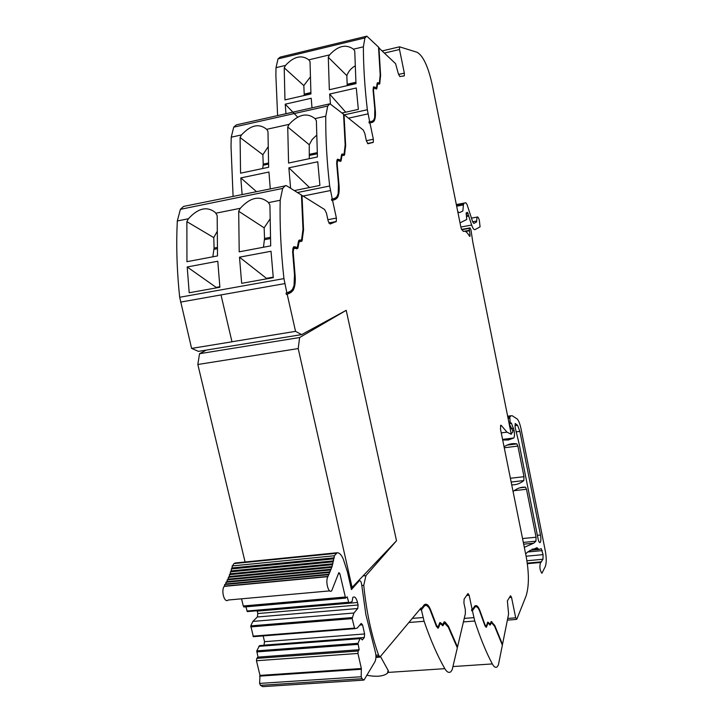 <?xml version="1.0" encoding="UTF-8"?>
<svg xmlns="http://www.w3.org/2000/svg" width="723" height="723" viewBox="0 0 723 723"><rect width="100%" height="100%" fill="white"/><g stroke="black" fill="none" stroke-linecap="round" stroke-linejoin="round"><path stroke-width="1.08" d="M361.78 585.531L363.759 585.35C366.371 611.423 371.306 634.649 378.563 655.02L379.855 657.135L421.003 608.016L421.166 608.766L420.415 608.829L420.659 609.941L421.41 609.878L424.455 605.946C426.651 604.428 428.721 606.245 430.673 611.405L436.448 626.498L438.391 627.989L440.018 623.687L443.109 625.567L444.338 622.955L448.269 627.094L457.334 647.862L452.191 669.733L450.791 671.812C448.847 673.131 446.859 672.083 444.826 668.667L387.989 672.426L388.441 670.962L380.452 656.43M444.826 668.667C437.505 655.888 430.592 640.09 424.103 621.283L421.41 609.878M375.942 657.406L379.855 657.135M375.96 656.574L379.683 656.312M363.759 585.35L365.91 575.653L363.027 575.924M365.91 575.653L396.511 540.768L346.209 310.33L301.636 334.613L295.544 331.351L231.966 341.753L221.003 294.921L180.506 302.115L221.003 294.921L231.975 341.798L191.595 348.405L179.675 297.27C177.271 274.315 176.349 252.264 176.909 231.116L177.307 220.976L180.398 209.336L183.579 206.417L286.407 185.648L301.455 195.047L302.991 229.426L301.572 239.891L298.716 240.605L297.343 247.185L296.303 247.456L295.246 246.769L293.285 247.284L292.616 251.613L294.487 274.758L294.044 285.495L292.571 289.263L290.592 291.188L286.886 292.942L283.94 278.608C280.895 251.062 279.647 224.952 280.19 200.271L282.657 188.432L285.395 185.54M233.077 196.267L231.017 146.191L231.243 137.198L233.71 127.158L236.358 124.88L329.968 103.796L343.552 114.243L345.169 144.989L344.085 154.08L341.672 154.379L340.605 160L337.171 159.584L336.665 163.308L338.463 184.049L338.192 193.493L337.072 196.511L335.355 198.048L332.273 199.078L329.67 186.01C326.85 161.274 325.549 138.012 325.757 116.213L327.7 106.037L329.968 103.796M277.614 115.59L275.888 75.761L275.996 67.745L278.012 58.888L280.244 57.09L366.85 36.168L378.527 47.103L380.19 74.912L379.349 82.928L377.27 82.919L376.421 87.799L373.475 87.031L373.086 90.294L374.812 109.083L374.668 117.497L373.773 119.982L372.282 121.211L369.67 121.744L367.338 109.733C364.726 87.284 363.407 66.308 363.38 46.814L364.934 37.921L366.85 36.168M301.636 334.613L198.427 351.378L191.658 348.396M507.709 618.454L515.707 617.831L511.523 597.343L510.537 595.743L507.365 600.885L508.594 614.035L502.503 644.428L494.731 625.422L491.224 621.5L490.176 623.922L487.691 622.151L486.326 626.1L485.079 624.988L480.199 611.414C478.49 606.606 476.719 604.79 474.857 605.964L472.2 609.724L469.164 595.273L467.98 593.529L464.103 599.141L463.922 602.982L465.305 609.534L465.377 613.574L457.523 647.04L448.396 626.118L445.061 622.06L444.166 621.834L442.937 624.437L439.837 622.557L438.21 626.85L436.656 625.648L430.926 610.655C428.829 605.124 426.606 603.172 424.256 604.799L421.166 608.766M515.707 617.831L516.864 619.096L526.046 596.068C529.1 586.38 529.155 573.258 526.199 556.701L500.506 429.155L500.668 425.251L501.22 425.368L506.977 432.155L501.256 432.887M461.672 229.706L470.049 227.881L470.971 229.905L472.806 242.078L511.269 434.288L506.977 432.155M469.2 228.323L470.031 234.93L469.914 236.394L469.435 236.132C467.212 232.155 465.169 230.592 463.326 231.432L461.274 228.604L460.804 226.76L432.209 84.681C428.17 66.516 423.118 55.707 417.063 52.255L399.521 46.823L399.503 49.507L404.338 73.122L404.311 75.852L399.81 76.548L398.364 73.8L395.598 63.687L378.563 47.591M295.544 331.351L287.194 294.297L290.89 292.535L293.005 290.492C295.002 287.049 295.689 281.862 295.065 274.93L293.195 251.938L293.737 248.468L297.786 248.378L299.159 241.789L302.006 241.075L303.561 230.022L302.015 195.391L324.645 209.525L326.435 213.086L328.188 221.139L330.104 224.031L336.267 221.518L336.394 218.066L332.544 200.325L335.617 199.277L337.451 197.641C339.033 194.839 339.53 190.384 338.951 184.284L337.162 163.669L337.569 160.687L340.985 161.102L342.06 155.481L344.464 155.183L345.666 145.594L344.031 114.623L363.289 130.095L364.835 133.493L366.398 140.913L368.052 143.732L373.276 142.277L373.348 139.232L369.914 122.883L372.526 122.35L374.116 121.048C375.4 118.717 375.77 114.821 375.219 109.354L373.511 90.682L373.827 88.07L376.764 88.839L377.614 83.949L379.683 83.958L380.614 75.508L378.933 47.501M425.368 605.44L423.714 606.01L420.659 609.941M438.409 626.633L437.605 628.088M439.738 623.705L439.241 623.786M443.082 624.274L442.368 625.639L443.109 625.567M444.049 622.982L443.57 623.054M444.103 621.888L447.88 626.633M439.783 622.602L441.337 624.311L442.34 624.482M436.565 626.769L437.542 626.895M425.26 604.247L428.667 607.302M280.19 200.271L268.468 202.63L269.914 205.007L270.691 245.874L239.205 251.821L238.689 211.27L240.262 208.305L215.816 213.222L217.18 215.581L217.506 255.924L186.95 261.69L186.868 221.654L188.432 218.735C198.048 208.188 206.932 206.046 215.083 212.309L215.816 213.222M273.276 277.65L241.663 283.335L239.494 257.171L271.017 251.27L273.276 277.65M217.786 261.238L187.203 266.968L189.2 292.77L219.882 287.248L217.786 261.238M268.468 202.63L268.224 202.313C259.693 195.282 250.375 197.271 240.262 208.305M302.015 195.391L301.473 195.499M332.544 200.325L331.776 200.479L331.505 199.232L332.273 199.078M325.757 116.213L315.02 118.599L316.376 120.66L317.433 156.963L288.567 163.055L287.727 127.004L289.137 124.347L266.679 129.327L267.971 131.378L268.649 167.266L240.56 173.195L240.09 137.551L241.491 134.921C250.709 124.998 259.105 123.127 266.679 129.327M290.61 188.278L288.866 167.835L317.759 161.771L319.909 185.413L294.342 190.601M270.266 188.64L268.938 172.02L240.822 177.921L242.097 194.415M315.02 118.599C307.058 112.372 298.436 114.288 289.137 124.347M344.031 114.623L343.579 114.722M369.914 122.883L369.2 123.037L368.965 121.898L369.67 121.744M363.38 46.814L353.466 49.182L354.749 50.999L355.978 83.633L329.336 89.742L328.296 57.307L329.571 54.885L308.811 59.846L310.031 61.654L310.935 93.954L284.952 99.91L284.22 67.808L285.495 65.413L276.005 67.682M330.438 103.796L329.634 94.053L356.294 87.98L358.337 109.381L342.006 113.005M311.993 107.844L311.224 98.256L285.224 104.184L285.956 113.71M308.811 59.846C301.663 54.541 293.89 56.394 285.495 65.413M353.466 49.182C346.001 43.859 338.03 45.766 329.571 54.885M471.459 218.129L477.044 217.099C477.776 216.484 478.545 217.578 479.349 220.352L480.081 226.832L475.038 229.598C473.972 229.968 472.851 228.45 471.676 225.052L467.429 212.309L466.199 212.914L466.724 219.494L460.027 222.883M509.128 423.579L512.734 430.664L512.688 432.173L511.179 433.845M502.575 439.403L513.755 438.002L508.359 439.982L502.702 440.018M513.755 438.002C514.595 436.719 514.686 434.18 514.044 430.393L511.369 423.018L510.818 423.479L510.113 421.961L508.838 422.124M527.356 563.624L540.533 562.485C539.376 566.778 539.837 570.375 541.916 573.285L545.314 566.516C546.516 563.09 546.543 558.066 545.395 551.441L521.111 429.2C520.099 424.293 518.825 420.913 517.297 419.051L512.282 415.77L510.989 415.77L509.769 417.063L510.113 421.961M540.759 562.386L542.982 559.259L543.063 554.631L541.256 548.658L539.015 549.471L536.936 547.682L528.025 551.721L525.63 553.899M502.358 645.169L498.391 664.961L497.099 666.949C495.553 667.935 493.963 666.931 492.318 663.931C486.145 652.318 480.298 638.02 474.758 621.03L472.417 610.727L475.029 607.022C476.755 605.919 478.409 607.609 480.009 612.101L484.925 625.747L486.48 627.148L487.835 623.19L490.33 624.952L491.378 622.53L494.631 626.308L502.358 645.169M475.029 607.022L473.673 607.844L471.73 610.781L472.417 610.727M471.73 610.781L471.523 609.778L472.2 609.724M457.523 647.04L456.99 647.076M366.751 675.21C376.349 677.08 383.235 676.439 387.429 673.294L387.989 672.426M511.161 482.033L523.832 480.578C520.135 483.597 516.105 485.006 511.721 484.817M511.161 482.042L523.823 480.587L523.994 476.701L517.885 446.073L516.873 443.886C512.499 443.072 508.224 444.039 504.058 446.787M524.311 547.329L533.71 543.208L535.924 541.184L536.068 537.216L526.507 489.281L525.513 487.185C521.256 486.841 517.108 488.278 513.068 491.513M448.396 626.118L447.682 626.172M477.966 607.907L475.472 605.639M485.856 626.136L485.079 626.118M489.76 623.949L487.573 622.259M494.731 625.422L494.071 625.467L491.116 621.617M380.614 75.508L380.126 75.626M378.951 84.184L379.964 82.874M377.614 83.949L376.936 84.103L377.659 83.877M376.358 87.899L377.035 87.817M376.023 89.074L376.349 87.98M373.827 88.07L373.131 88.233L373.908 87.953M371.984 122.458L373.411 121.193L374.297 118.843M345.666 145.594L345.097 145.712M343.588 155.526L344.067 154.107M341.256 155.734L342.196 155.291M340.587 160.018L341.328 159.91M340.09 161.455L340.587 160.063M336.728 161.003L337.758 160.434M331.776 200.479L334.857 199.431L336.692 197.795L337.858 194.731M303.561 230.022L302.901 230.149M300.913 241.572L301.627 239.774M298.183 242.259L299.449 241.428M297.415 247.058L298.219 246.941M296.665 248.893L297.406 247.094M292.716 249.037L294.107 248.034M287.194 294.297L292.182 290.637L293.791 286.453M286.353 294.442L286.046 293.086L286.886 292.942M263.479 247.239L264.537 238.436L264.139 227.817L238.689 211.27M269.842 219.277L264.139 227.817M216.918 231.866L213.773 237.605L186.868 221.654M212.842 256.801L214.071 248.088L213.773 237.605M266.995 278.78L239.494 257.171M273.222 277.126L266.941 278.256M219.828 286.733L216.168 287.393L187.203 266.968M216.213 287.908L216.168 287.393M299.186 240.081L299.873 240.37M296.403 247.51L295.49 247.609L296.303 247.456M293.845 246.67L295.49 247.609M341.934 154.053L342.594 154.424M339.828 160.19L338.979 160.262L339.729 160.108M337.496 159.187L338.979 160.262M309.29 158.68L309.263 144.754L287.727 127.004M316.493 135.337L312.155 139.485L309.263 144.754M267.926 147.094L262.865 154.74L240.09 137.551M262.72 168.513L263.226 164.13L262.865 154.74M309.516 187.519L288.866 167.835M256.304 191.505L240.822 177.921M368.965 121.898L372.282 121.211M378.762 83.055L378.012 83.163L378.698 83.009M377.406 82.729L378.012 83.163M375.824 87.935L374.975 87.962L375.671 87.808M373.655 86.796L374.975 87.962M347.23 85.639L346.832 75.626L328.296 57.307M355.038 65.965C351.152 68.215 348.414 71.432 346.832 75.626M310.176 77.162L303.823 85.603L284.22 67.808M310.854 92.589L304.211 94.117L303.823 85.603M304.13 95.517L304.211 94.117M345.721 112.182L329.634 94.053M297.632 117.09L285.224 104.184M477.044 217.099L476.584 221.961L473.809 223.434L472.688 221.907L466.977 204.347L465.838 202.765L456.34 204.573M456.448 205.106L465.838 202.765M463.795 203.705L463.389 204.925L456.674 206.2M457.786 211.74L459.512 212.643L462.856 210.989L463.389 204.925M519.25 444.374L515.101 427.221L515.237 423.461L517.596 425.323L519.873 431.387L540.479 535.002C541.102 538.798 540.994 541.301 540.153 542.521C539.394 542.874 538.707 541.654 538.084 538.861L519.25 444.374M474.351 607.076L475.571 606.714M485.847 627.166L486.425 626.019M489.724 624.952L490.239 623.868M361.717 584.835L365.874 614.595L375.165 651.251C376.303 655.553 376.204 659.096 374.848 661.87L363.985 680.108L362.006 678.743L361.184 676.755L361.364 668.531L357.939 653.438L358.156 651.016L359.195 649.724L358.002 643.316L360.307 637.948L362.34 639.927L364.302 637.496L364.609 633.954L362.566 624.871L361.129 623.443L357.316 628.052L354.686 628.685L352.146 618.617L353.909 613.014L357.768 608.513L358.084 604.988L357.524 602.494C356.276 597.831 354.713 596.132 352.833 597.388L352.092 601.635L348.838 602.837L347.212 596.846L345.558 597.984L339.846 573.664L338.843 572.616L331.73 590.709C328.64 594.306 325.07 581.319 327.881 576.656L332.047 566.588L334.424 555.752L337.126 552.752C339.403 552.724 341.464 554.848 343.289 559.123L347.447 571.902L351.432 589.552L359.186 580.903C360.379 580.289 361.22 581.599 361.717 584.835M363.009 680.171L262.702 686.642L260.47 685.341L259.593 683.407L260 675.399L256.466 660.741L256.773 658.382L257.984 657.108L256.782 650.881L259.53 645.621L360.307 637.948M263.949 645.287L264.528 641.681L263.154 635.906M354.659 628.685L253.366 636.683L250.773 625.883L252.86 621.419L257.352 616.981L257.804 613.547L257.126 610.736M348.838 602.837L247.329 611.586L245.892 606.841M345.684 598.111L244.356 606.977L243.28 605.982L241.554 598.816M329.733 590.89L228.179 600.018C224.591 603.569 220.849 590.98 224.148 586.398L225.007 584.509M225.323 584.473L226.299 582.25M226.552 582.223L227.528 579.846M227.718 579.828L228.685 577.306M228.82 577.297L229.751 574.64M229.842 574.631L230.754 571.839M230.8 571.839L232.481 565.901M232.517 565.901L233.909 563.588L235.228 562.982L337.126 552.752M361.364 668.531L260 675.399M359.195 649.724L257.984 657.108M357.975 644.365L256.728 651.902M358.002 643.316L256.782 650.881M359.711 638.671L258.843 646.335M364.302 637.496L264.094 645.133M364.609 633.954L264.528 641.681M362.566 624.871L359.765 625.097M354.306 628.133L252.942 636.15M352.146 618.617L250.718 626.904M352.173 617.569L250.773 625.883M353.909 613.014L252.86 621.419M357.768 608.513L257.352 616.981M358.084 604.988L257.804 613.547M348.441 602.277L246.895 611.034M328.007 576.412L224.302 586.154M329.119 574.179L225.612 583.967M330.167 571.794L226.859 581.626M331.143 569.254L228.034 579.15M332.047 566.588L229.128 576.529M332.887 563.786L230.14 573.791M333.646 560.867L231.08 570.935M334.342 557.831L231.938 567.962M352.092 587.41L298.201 348.567L299.629 337.524L346.209 310.33L396.511 540.768L352.092 587.41L350.971 587.51M298.201 348.567L197.831 364.491L245.187 562.458M197.831 364.491L199.53 353.71L299.629 337.524M206.227 350.113L199.53 353.71M375.906 655.21L378.563 655.02M423.063 617.532L412.309 618.391M424.103 621.283L408.875 622.494M423.091 606.687L423.832 606.624M284.781 283.606L221.003 294.921M283.94 278.608L179.675 297.27M188.432 218.735L177.307 220.976M303.054 196.05L330.42 190.547M327.881 219.711L336.394 218.066M329.67 186.01L297.442 192.535M241.491 134.921L231.243 137.198M348.459 118.183L368.016 113.882M366.362 140.723L373.348 139.232M367.338 109.733L344.293 114.84M384.618 53.023L399.503 49.507M398.527 74.451L404.338 73.122M466.507 216.457L468.739 216.041M460.867 227.04L471.676 225.052M466.082 214.017L468.224 213.619M466.398 215.87L468.585 215.454M466.127 213.068L466.642 212.978M469.489 236.222L470.022 236.132M468.865 235.147L470.031 234.93M465.467 231.477L469.263 230.782M464.537 231.197L469.155 230.348M461.563 229.435L470.049 227.881M500.533 425.458L501.22 425.368M513.619 438.102L502.593 439.494M512.715 430.556L514.044 430.393M511.125 428.612L513.628 428.287M508.097 418.418L509.67 418.21M507.871 417.307L509.769 417.063M507.663 416.294L510.818 415.879M507.654 416.213L510.989 415.77M527.284 563.118L541.482 561.807M526.931 560.759L542.982 559.259M526.1 556.231L543.063 554.631M527.691 551.992L542.259 550.601M529.923 550.339L538.807 549.489M531.956 549.191L537.957 548.612M509.417 597.523L511.523 597.343M492.318 663.931L452.941 666.561M474.758 621.03L463.416 621.916M473.863 617.632L464.247 618.4M466.606 595.49L469.164 595.273M510.402 478.265L523.994 476.701M504.256 447.763L517.885 446.073M507.067 445.106L516.873 443.886M514.17 490.664L526.507 489.281M519.692 487.844L525.513 487.185M535.924 541.184L523.316 542.422M522.539 538.554L536.068 537.216M430.411 610.691L430.926 610.655M436.123 625.693L436.656 625.648M440 622.792L440.723 622.738M441.337 624.311L442.06 624.247M444.347 622.114L445.061 622.06M487.709 622.404L488.377 622.349M488.838 623.777L489.498 623.723M491.279 621.789L491.938 621.744M376.828 85.079L377.343 84.962M367.673 143.642L373.005 142.512M344.094 154.062L344.817 153.909M341.129 156.792L341.717 156.665M336.701 163.769L337.162 163.669M338.5 184.374L338.951 184.284M334.857 199.431L335.617 199.277M328.92 223.154L335.951 221.798M301.663 239.702L302.449 239.548M298.039 243.335L298.726 243.208M292.634 252.047L293.195 251.938M294.514 275.029L295.065 274.93M290.059 292.679L290.89 292.535M443.371 623.741L443.949 623.696M443.072 624.32L443.795 624.265M439.051 624.672L439.575 624.627M438.617 626.254L439.232 626.208M472.643 221.78L476.674 221.03M294.433 246.923L295.246 246.769M299.467 240.181L300.28 240.027M270.339 238.572L264.491 239.693M270.285 237.334L264.537 238.436M217.171 247.492L214.071 248.088M217.216 248.721L214.008 249.336M342.25 154.207L342.991 154.044M338.084 159.521L338.834 159.358M317.243 153.773L309.679 155.373M317.18 152.67L309.706 154.261M268.432 163.027L263.226 164.13M268.486 164.112L263.172 165.233M377.722 82.928L378.409 82.765M374.207 87.185L374.903 87.022M355.951 83.235L347.275 85.224M355.879 82.25L347.293 84.22M310.908 93.556L304.184 95.102M514.903 425.666L517.596 425.323M516.023 431.875L519.873 431.387M537.379 535.318L540.479 535.002M473.673 607.844L474.351 607.781M486.696 625.531L487.194 625.494M490.311 623.786L490.917 623.732M490.565 623.262L491.044 623.226M359.123 580.958L358.147 581.048M362.006 678.743L260.47 685.341M361.184 676.755L259.593 683.407M361.03 669.281L259.593 676.132M357.939 653.438L256.466 660.741M358.156 651.016L256.773 658.382M357.524 602.494L257.225 611.125M345.558 597.984L243.714 606.904M345.142 597.035L243.28 605.982M339.846 573.664L338.409 573.8M327.881 576.656L224.148 586.398M282.657 188.432L180.398 209.336M327.7 106.037L233.71 127.158M364.934 37.921L278.012 58.888M382.404 50.872L399.521 46.823M461.69 229.751L469.137 228.378M510.655 423.497L509.76 423.615M507.663 416.276L510.845 415.852M527.365 563.696L540.533 562.485M527.338 563.506L541.129 562.232M507.374 620.126L516.421 619.421M533.71 543.208L523.678 544.184M402.883 76.177L404.311 75.852M379.683 83.958L378.997 84.112M376.764 88.839L376.068 88.992M374.116 121.039L373.411 121.193M367.51 143.497L373.276 142.277M344.464 155.183L343.723 155.337M342.06 155.481L341.31 155.635M340.985 161.102L340.235 161.265M337.569 160.687L336.81 160.849M337.46 197.641L336.692 197.795M328.802 222.946L336.267 221.518M302.006 241.075L301.193 241.229M299.159 241.789L298.346 241.943M297.786 248.378L296.963 248.531M293.737 248.468L292.914 248.622M293.014 290.492L292.182 290.637M444.338 622.955L443.624 623.009M440.018 623.687L439.295 623.741M437.659 628.043L438.382 627.989M424.455 605.946L423.714 606.01M388.134 670.456L387.429 673.285M456.466 205.196L463.66 203.823M539.665 542.566L540.153 542.521M485.892 627.193L486.48 627.148M490.33 624.952L489.796 624.997M491.378 622.53L490.736 622.584M358.201 580.985L359.186 580.903M224.591 584.545L328.224 574.758M225.883 582.286L329.327 572.453M227.112 579.891L330.348 570.013M228.269 577.352L331.315 567.419M229.345 574.677L332.2 564.69M230.339 571.884L333.014 561.825M231.252 568.974L333.764 558.852M232.083 565.946L334.424 555.752M233.918 563.588L335.987 553.366"/></g></svg>
